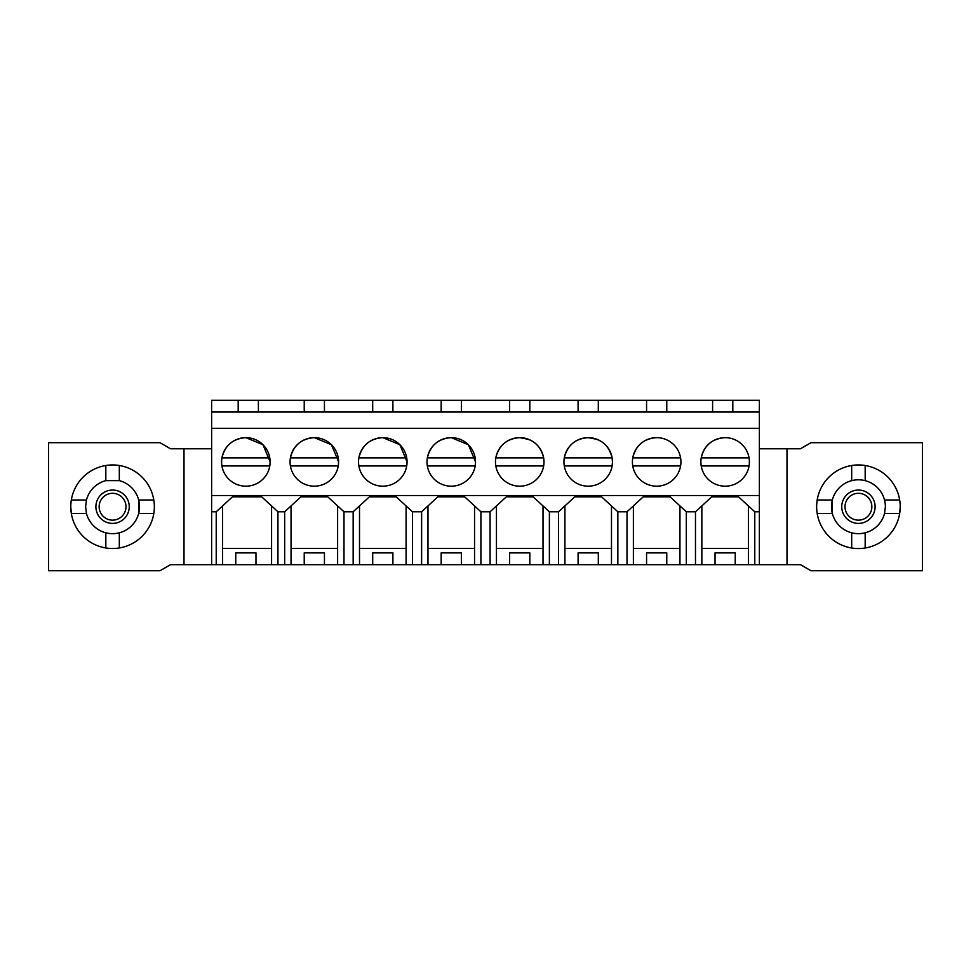 <?xml version="1.0" encoding="UTF-8"?>
<svg xmlns="http://www.w3.org/2000/svg" width="971" height="971" viewBox="0 0 971 971"><rect width="100%" height="100%" fill="white"/><g stroke="black" fill="none" stroke-linecap="round" stroke-linejoin="round"><path stroke-width="1.46" d="M238.186 412.044L238.186 400.258L759.371 400.258L759.371 412.044L211.629 412.044L211.629 400.258L238.186 400.258M211.629 511.778L216.217 511.778L216.217 564.685L211.629 564.685L211.629 412.044M258.395 412.044L258.395 400.258M304.226 412.044L304.226 400.258M324.435 412.044L324.435 400.258M372.694 412.044L372.694 400.258M392.903 412.044L392.903 400.258M441.162 412.044L441.162 400.258M461.371 412.044L461.371 400.258M509.629 412.044L509.629 400.258M529.838 412.044L529.838 400.258M578.097 412.044L578.097 400.258M598.306 412.044L598.306 400.258M646.565 412.044L646.565 400.258M666.774 412.044L666.774 400.258M712.605 412.044L712.605 400.258M732.814 412.044L732.814 400.258M759.371 448.772L800.48 448.772L810.979 442.703L922.45 442.703L922.45 570.742L810.979 570.742L800.48 564.685L786.995 564.685L786.995 448.772L786.995 564.685L759.371 564.685L759.371 412.044M216.217 564.685L701.851 564.685L701.851 505.927M211.629 564.685L170.52 564.685L160.021 570.742L48.55 570.742L48.55 442.703L160.021 442.703L170.52 448.772L184.005 448.772L184.005 564.685M701.851 564.685L759.371 564.685M216.217 511.778L232.421 496.873L261.733 496.873L277.937 511.778L284.685 511.778L300.889 496.873L327.785 496.873L343.989 511.778L353.153 511.778L369.356 496.873L396.241 496.873L412.444 511.778L421.62 511.778L437.824 496.873L464.708 496.873L480.912 511.778L490.088 511.778L506.292 496.873L533.176 496.873L549.38 511.778L558.556 511.778L574.759 496.873L601.644 496.873L617.847 511.778L627.011 511.778L643.215 496.873L670.111 496.873L686.315 511.778L695.479 511.778L711.682 496.873L738.579 496.873L754.783 511.778L759.371 511.778M211.629 495.526L759.371 495.526M211.629 428.296L759.371 428.296M245.869 486.18A24.263 24.263 0 0 1 221.606 461.917A24.263 24.263 0 0 1 245.869 437.654A24.263 24.263 0 0 1 270.12 461.917A24.263 24.263 0 0 1 245.869 486.18M528.649 439.353L519.728 437.654A24.263 24.263 0 0 1 543.991 461.917A24.263 24.263 0 0 1 519.728 486.18A24.263 24.263 0 0 1 495.477 461.917A24.263 24.263 0 0 1 519.728 437.654C506.862 438.589 498.888 445.325 495.817 457.875A24.263 24.263 0 0 0 495.817 465.959L543.651 465.959L543.991 461.99M314.337 486.18A24.263 24.263 0 0 1 290.074 461.917A24.263 24.263 0 0 1 314.337 437.654A24.263 24.263 0 0 1 338.588 461.917A24.263 24.263 0 0 1 314.337 486.18M407.055 461.832L399.918 444.73L382.805 437.654A24.263 24.263 0 0 1 407.055 461.917A24.263 24.263 0 0 1 382.805 486.18A24.263 24.263 0 0 1 358.542 461.917A24.263 24.263 0 0 1 382.805 437.654C369.927 438.589 361.952 445.325 358.882 457.875A24.263 24.263 0 0 0 358.882 465.959L406.715 465.959L407.055 462.002M656.663 437.654A24.263 24.263 0 0 1 680.926 461.917A24.263 24.263 0 0 1 656.663 486.18A24.263 24.263 0 0 1 632.412 461.917A24.263 24.263 0 0 1 656.663 437.654C643.797 438.589 635.823 445.325 632.752 457.875A24.263 24.263 0 0 0 632.752 465.959L680.586 465.959A24.263 24.263 0 0 0 680.586 457.875L632.752 457.875M597.116 439.353L588.195 437.654A24.263 24.263 0 0 1 612.458 461.917A24.263 24.263 0 0 1 588.195 486.18A24.263 24.263 0 0 1 563.945 461.917A24.263 24.263 0 0 1 588.195 437.654C575.33 438.589 567.355 445.325 564.285 457.875A24.263 24.263 0 0 0 564.285 465.959L612.118 465.959L612.458 461.965M451.272 486.18A24.263 24.263 0 0 1 427.009 461.917A24.263 24.263 0 0 1 451.272 437.654A24.263 24.263 0 0 1 475.523 461.917A24.263 24.263 0 0 1 451.272 486.18M725.131 486.18A24.263 24.263 0 0 1 700.88 461.917A24.263 24.263 0 0 1 725.131 437.654A24.263 24.263 0 0 1 749.394 461.917A24.263 24.263 0 0 1 725.131 486.18M211.629 448.772L184.005 448.772M754.783 511.778L754.783 564.685M686.315 511.778L686.315 564.685M695.479 511.778L695.479 564.685M679.955 564.685L679.955 505.927M679.955 548.481L633.383 548.481L633.383 505.927M633.383 564.685L633.383 548.481M646.565 564.685L646.565 552.887L666.774 552.887L646.565 552.887M666.774 564.685L666.774 552.887M627.011 511.778L627.011 564.685M617.847 511.778L617.847 564.685M611.487 564.685L611.487 505.927M611.487 548.481L564.916 548.481L564.916 505.927M564.916 564.685L564.916 548.481M578.097 564.685L578.097 552.887L598.306 552.887L578.097 552.887M598.306 564.685L598.306 552.887M558.556 511.778L558.556 564.685M549.38 511.778L549.38 564.685M543.02 564.685L543.02 505.927M543.02 548.481L496.448 548.481L496.448 505.927M496.448 564.685L496.448 548.481M509.629 564.685L509.629 552.887L529.838 552.887L509.629 552.887M529.838 564.685L529.838 552.887M490.088 511.778L490.088 564.685M480.912 511.778L480.912 564.685M474.552 564.685L474.552 505.927M474.552 548.481L427.98 548.481L427.98 505.927M427.98 564.685L427.98 548.481M441.162 564.685L441.162 552.887L461.371 552.887L441.162 552.887M461.371 564.685L461.371 552.887M421.62 511.778L421.62 564.685M412.444 511.778L412.444 564.685M406.084 564.685L406.084 505.927M406.084 548.481L359.513 548.481L359.513 505.927M359.513 564.685L359.513 548.481M372.694 564.685L372.694 552.887L392.903 552.887L372.694 552.887M392.903 564.685L392.903 552.887M353.153 511.778L353.153 564.685M343.989 511.778L343.989 564.685M337.617 564.685L337.617 505.927M337.617 548.481L291.045 548.481L291.045 505.927M291.045 564.685L291.045 548.481M304.226 564.685L304.226 552.887L324.435 552.887L304.226 552.887M324.435 564.685L324.435 552.887M284.685 511.778L284.685 564.685M277.937 511.778L277.937 564.685M271.577 564.685L271.577 505.927M271.577 548.481L222.577 548.481L222.577 505.927M222.577 564.685L222.577 548.481M235.759 564.685L235.759 552.887L255.968 552.887L235.759 552.887M255.968 564.685L255.968 552.887M70.786 506.728A41.777 41.777 0 0 0 119.312 547.96A41.777 41.777 0 0 0 119.312 465.497A41.777 41.777 0 0 0 70.786 506.728L71.332 513.465L86.468 513.465A26.957 26.957 0 0 0 139.521 506.728L138.671 499.992A26.957 26.957 0 0 0 119.312 480.633L105.827 480.633A26.957 26.957 0 0 0 86.468 499.992L85.618 506.728L86.468 513.465M899.668 513.441A41.777 41.777 0 0 0 900.214 506.728L899.668 513.465A41.777 41.777 0 0 1 817.194 513.465A41.777 41.777 0 0 1 865.173 465.497A41.777 41.777 0 0 1 900.214 506.728M748.423 564.685L748.423 505.927M748.423 548.481L701.851 548.481M715.032 564.685L715.032 552.887L735.241 552.887L715.032 552.887M735.241 564.685L735.241 552.887M270.12 461.82L262.983 444.73L245.869 437.654C232.991 438.589 225.017 445.325 221.946 457.875A24.263 24.263 0 0 0 221.946 465.959L269.78 465.959L270.12 462.014M543.991 461.844L543.651 457.875C540.58 445.325 532.606 438.589 519.728 437.654M338.588 461.82L331.451 444.73L314.337 437.654C301.459 438.589 293.485 445.325 290.414 457.875A24.263 24.263 0 0 0 290.414 465.959L338.248 465.959L338.588 462.002M612.458 461.856L612.118 457.875C609.048 445.325 601.073 438.589 588.195 437.654M475.523 461.844L468.386 444.742L451.272 437.654C438.394 438.589 430.42 445.325 427.349 457.875A24.263 24.263 0 0 0 427.349 465.959L475.183 465.959L475.523 461.99M153.806 513.465L138.671 513.465L138.671 499.992L153.806 499.992M831.479 506.728A26.957 26.957 0 0 1 832.329 499.992L832.329 513.465L832.329 499.992A26.957 26.957 0 0 1 885.382 506.728L884.532 513.465A26.957 26.957 0 0 1 831.479 506.728L832.329 499.992L817.194 499.992M86.468 499.992L71.332 499.992M105.827 465.497L105.827 480.633A26.957 26.957 0 0 0 86.443 500.101M119.312 465.497L119.312 480.633A26.957 26.957 0 0 1 139.521 506.728M119.312 532.824L119.312 547.96M105.827 532.824L105.827 547.96M884.532 513.441A26.957 26.957 0 0 1 832.329 513.465L817.194 513.465M851.688 532.824L851.688 547.96M865.173 532.824L865.173 547.96M899.668 513.465L884.532 513.465M851.688 465.497L851.688 480.633M865.173 465.497L865.173 480.633M899.668 499.992L884.532 499.992M123.912 513.902A13.424 13.424 0 0 1 105.766 518.296A13.424 13.424 0 0 1 101.227 499.555A13.424 13.424 0 0 1 119.372 495.161A13.424 13.424 0 0 1 123.912 513.902M97.937 498.73A16.665 16.665 0 0 0 104.115 521.099A16.665 16.665 0 0 0 127.201 514.715A16.665 16.665 0 0 0 121.023 492.358A16.665 16.665 0 0 0 97.937 498.73M86.468 513.441A26.957 26.957 0 0 0 138.671 513.465L138.671 499.992M847.088 499.555A13.424 13.424 0 0 1 865.234 495.161A13.424 13.424 0 0 1 869.773 513.902A13.424 13.424 0 0 1 851.628 518.296A13.424 13.424 0 0 1 847.088 499.555M873.063 514.715A16.665 16.665 0 0 0 866.885 492.358A16.665 16.665 0 0 0 843.799 498.73A16.665 16.665 0 0 0 849.977 521.099A16.665 16.665 0 0 0 873.063 514.715M832.329 499.992A26.957 26.957 0 0 1 885.382 506.753M269.78 465.959A24.263 24.263 0 0 0 269.78 457.875L221.946 457.875M338.248 465.959A24.263 24.263 0 0 0 338.248 457.875L290.414 457.875M406.715 465.959A24.263 24.263 0 0 0 406.715 457.875L358.882 457.875M475.183 465.959A24.263 24.263 0 0 0 475.183 457.875L427.349 457.875M543.651 465.959A24.263 24.263 0 0 0 543.651 457.875L495.817 457.875M612.118 465.959A24.263 24.263 0 0 0 612.118 457.875L564.285 457.875M725.131 437.654C712.253 438.589 704.291 445.325 701.22 457.875A24.263 24.263 0 0 0 701.22 465.959L749.054 465.959A24.263 24.263 0 0 0 749.054 457.875L701.22 457.875"/></g></svg>
